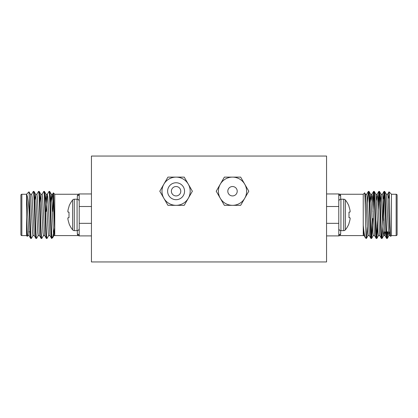 <?xml version="1.0" encoding="UTF-8"?>
<svg xmlns="http://www.w3.org/2000/svg" width="418" height="418" viewBox="0 0 418 418"><rect width="100%" height="100%" fill="white"/><g stroke="black" fill="none" stroke-linecap="round" stroke-linejoin="round"><path stroke-width="0.63" d="M227.81 191.225A4.702 4.702 0 0 1 232.512 186.522A4.702 4.702 0 0 1 237.215 191.225A4.702 4.702 0 0 1 232.512 195.927A4.702 4.702 0 0 1 227.81 191.225M184.547 191.225A8.464 8.464 0 0 0 176.082 182.76A8.464 8.464 0 0 0 167.618 191.225A8.464 8.464 0 0 0 176.082 199.689A8.464 8.464 0 0 0 184.547 191.225M190.19 191.225A14.107 14.107 0 0 0 188.299 184.171L192.374 191.225L188.299 198.278A14.107 14.107 0 0 0 190.19 191.225M180.785 191.225A4.702 4.702 0 0 0 176.082 186.522A4.702 4.702 0 0 0 171.38 191.225A4.702 4.702 0 0 0 176.082 195.927A4.702 4.702 0 0 0 180.785 191.225M176.082 177.117A14.107 14.107 0 0 0 163.866 198.278A14.107 14.107 0 0 0 188.299 198.278L184.228 205.332L167.937 205.332L159.791 191.225L167.937 177.117L184.228 177.117L188.299 184.171A14.107 14.107 0 0 0 176.082 177.117M246.62 191.225A14.107 14.107 0 0 0 244.729 184.171L248.804 191.225L244.729 198.278A14.107 14.107 0 0 0 246.62 191.225M232.512 177.117A14.107 14.107 0 0 0 220.296 198.278A14.107 14.107 0 0 0 244.729 198.278L240.658 205.332L224.367 205.332L216.221 191.225L224.367 177.117L240.658 177.117L244.729 184.171A14.107 14.107 0 0 0 232.512 177.117M326.562 165.455L326.562 261.95L91.438 261.95L91.438 156.05L326.562 156.05L326.562 165.455M382.992 199.261L383.933 197.996L383.933 220.422L383.933 197.996L384.68 197.996M388.134 197.996L389.414 197.996M386.64 231.854L388.416 231.854M396.159 235.595A0.941 0.941 0 0 0 397.1 234.655L397.1 195.196A0.941 0.941 0 0 0 396.159 194.255L391.457 194.255L391.457 235.595L396.159 235.595L396.159 194.255M386.65 238.438L387.282 238.438C386.415 239.875 385.542 189.976 384.67 191.413L384.037 191.413C384.905 189.976 385.783 239.875 386.65 238.438L384.957 235.548L382.831 197.024L382.397 194.255L381.091 194.255L380.302 202.735M389.44 231.854L388.975 235.548L388.489 232.826L386.363 194.302L384.67 191.413M369.334 235.595L368.028 235.595L367.589 232.826L366.283 204.59L365.463 194.302L364.616 192.881C365.123 191.13 365.604 229.137 366.084 236.87L366.084 238.438L366.382 238.438L366.084 236.515M370.975 238.438L371.607 238.438C370.74 239.875 369.867 189.976 368.995 191.413L368.362 191.413C369.23 189.976 370.108 239.875 370.975 238.438L369.282 235.548L367.156 197.024L366.722 194.255L365.416 194.255L364.966 197.171M374.559 235.595L373.253 235.595L372.814 232.826L370.688 194.302L368.995 191.413M376.2 238.438L376.832 238.438C375.965 239.875 375.092 189.976 374.22 191.413L373.587 191.413C374.455 189.976 375.333 239.875 376.2 238.438L374.507 235.548L372.381 197.024L371.895 194.302L371.294 200.18M379.784 235.595L378.478 235.595L378.039 232.826L375.913 194.302L374.22 191.413M381.425 238.438L382.057 238.438C381.19 239.875 380.317 189.976 379.445 191.413L378.812 191.413C379.68 189.976 380.558 239.875 381.425 238.438L379.732 235.548L377.606 197.024L377.12 194.302L376.519 200.18M385.521 231.854L385.009 235.595L383.703 235.595L383.264 232.826L381.138 194.302L379.445 191.413M368.362 191.413L367.506 202.735M367.239 227.115L366.382 238.438M373.587 191.413L372.731 202.735M372.125 219.168L371.294 236.698M373.906 193.153L373.044 211.445M372.788 218.405L371.607 238.438M378.812 191.413L377.956 202.735M377.349 219.168L376.519 236.698M379.131 193.153L378.295 210.682M377.689 227.115L376.832 238.438M384.037 191.413L383.363 198.566M384.356 193.153L384.027 197.996M382.992 224.994L382.057 238.438M391.457 194.255L389.027 191.825C389.555 190.707 390.109 238.051 390.684 236.369L390.182 235.548L389.362 225.26L388.056 197.024L387.622 194.255L386.316 194.255M391.457 235.595L390.684 236.369M340.252 194.616L340.67 195.702L339.813 194.255L363.242 194.255L363.242 225.344C363.958 232.638 364.642 236.74 365.295 237.649L366.084 238.438M340.67 230.616L340.67 234.148L339.813 235.595L363.242 235.595L363.242 225.344L364.057 235.548L365.295 237.649M363.242 194.255L364.616 192.881M326.562 193.952L338.789 193.952L338.789 235.898L326.562 235.898M326.562 206.513L338.789 206.513L338.789 223.337L326.562 223.337M388.615 198.048L389.027 191.825L387.57 194.302M387.293 231.854L386.969 236.698M387.93 231.854L387.282 238.438M391.457 197.996L391.457 194.37M384.215 231.854L383.75 235.548L382.104 238.401M370.688 194.302L369.852 202.735M382.992 198.937L382.992 228.672M340.67 199.234L340.67 195.702A1.881 1.75 0 0 1 338.789 193.952L339.813 194.255M340.67 234.148A1.881 1.75 0 0 0 338.789 235.898L339.813 235.595M348.999 212.151L350.002 212.067L348.999 212.151L348.999 217.7L350.002 217.783L348.999 217.7L348.999 212.151L350.038 212.02A23.664 9.024 -5.4 0 0 350.138 211.654A23.664 9.024 -5.4 0 1 350.038 212.02M348.999 223.155A23.763 23.674 -90 0 0 350.002 219.591A23.763 23.674 -90 0 1 348.999 223.155L348.999 223.609A23.779 23.779 0 0 1 345.383 229.837A2.132 2.132 0 0 1 343.721 230.631L343.721 199.219L340.921 199.219A2.132 2.132 0 0 0 338.789 201.351M348.999 206.696A23.763 23.674 -90 0 1 350.002 210.259A23.763 23.674 -90 0 0 348.999 206.696L348.999 206.241A23.779 23.779 0 0 0 345.383 200.013A2.132 2.132 0 0 0 343.721 199.219M350.038 210.479A23.664 21.778 -12.9 0 1 350.138 211.341L350.138 211.654L350.138 211.341A23.664 21.778 -12.9 0 0 350.038 210.479L350.002 210.259M350.038 217.83A23.664 9.024 -174.6 0 1 350.138 218.196L350.138 218.509A23.664 21.778 -167.1 0 1 350.038 219.372A23.664 21.778 -167.1 0 0 350.138 218.509L350.138 218.196A23.664 9.024 -174.6 0 0 350.038 217.83L348.999 217.7L350.002 217.783M343.721 230.631L340.921 230.631A2.132 2.132 0 0 1 338.789 228.5M345.383 229.837L345.383 200.013M35.008 198.937L34.637 198.566M30.07 231.854L28.56 231.854M21.84 235.595A0.941 0.941 0 0 1 20.9 234.655L20.9 195.196A0.941 0.941 0 0 1 21.84 194.255L21.84 235.595L26.543 235.595L27.316 236.369L26.543 216.9L26.543 194.255L21.84 194.255M31.35 238.438L30.671 238.401L29.025 235.548L26.543 194.37C27.562 195.577 28.513 202.213 29.385 214.272L29.385 198.048C30.012 211.158 30.702 239.608 31.35 238.438L33.043 235.548M31.637 194.302L33.33 191.413C34.198 189.976 35.07 239.875 35.943 238.438L36.617 238.401L38.268 235.548M35.008 199.261L35.655 194.302L34.004 191.449L33.33 191.413M54.465 228.207L52.814 237.497L51.618 238.438C50.745 239.875 49.873 189.976 49.005 191.413L47.312 194.302L46.199 211.445M42.087 194.302L43.733 191.449L44.412 191.413C45.28 189.976 46.158 239.875 47.025 238.438L48.718 235.548M47.025 238.438L46.393 238.438C45.52 239.875 44.648 189.976 43.78 191.413M50.494 202.735L51.33 194.302L49.679 191.449L49.005 191.413M36.862 194.302L38.508 191.449L39.188 191.413C40.055 189.976 40.933 239.875 41.8 238.438L43.493 235.548M41.8 238.438L41.168 238.438C40.295 239.875 39.423 189.976 38.555 191.413M51.916 238.438L51.916 236.515C51.142 227.946 50.4 190.023 49.637 191.413M45.269 202.735L46.053 194.255L47.359 194.255L47.798 197.024L49.925 235.548L51.618 238.438M44.412 191.413L46.105 194.302L48.232 232.826L48.666 235.595L49.972 235.595M40.044 202.735L40.828 194.255L42.134 194.255L42.573 197.024L44.7 235.548L46.393 238.438M39.188 191.413L40.88 194.302L43.007 232.826L43.441 235.595L44.747 235.595M35.603 194.255L36.909 194.255L37.348 197.024L39.475 235.548L41.168 238.438M33.962 191.413C34.83 189.976 35.708 239.875 36.575 238.438M30.378 194.255L31.684 194.255L32.123 197.024L34.25 235.548L35.943 238.438M26.543 194.255L28.973 191.825L29.385 198.048M27.818 235.548L27.316 236.369M26.543 235.595L26.559 217.606L27.332 232.826L27.766 235.595L29.072 235.595M52.637 211.445L53.384 192.881C53.828 192.003 54.283 223.4 54.758 232.769L54.758 194.255L53.384 192.881M51.33 194.302L53.457 232.826L53.891 235.595L54.758 235.595L54.758 232.769L54.758 235.595L78.187 235.595L77.33 234.148L77.748 235.235M91.438 235.898L79.211 235.898L79.211 193.952A1.881 1.75 0 0 1 77.33 195.702L78.187 194.255L54.758 194.255M91.438 223.337L79.211 223.337L79.211 206.513L91.438 206.513M78.187 194.255L79.211 193.952L91.438 193.952M52.705 237.649L51.916 236.515M34.297 235.595L32.991 235.595L32.557 232.826L30.43 194.302L28.973 191.825M29.385 214.272C29.835 227.188 30.274 238.678 30.718 238.438M35.655 194.302L37.782 232.826L38.216 235.595L39.522 235.595M53.891 235.595L54.544 229.665M45.875 219.168L45.907 218.405M51.931 200.18L52.537 194.302L53.023 197.024L54.758 232.769M78.187 235.595L79.211 235.898A1.881 1.75 0 0 0 77.33 234.148L77.33 230.616M72.617 229.837L72.617 200.013A23.779 23.779 0 0 0 69.001 206.241L69.001 206.696A23.763 23.674 90 0 0 67.998 210.259L67.962 210.479A23.664 21.778 12.9 0 0 67.862 211.341L67.862 211.654A23.664 9.024 5.4 0 0 67.962 212.02L69.001 212.151L69.001 217.7L67.962 217.83A23.664 9.024 174.6 0 0 67.862 218.196L67.862 218.509A23.664 21.778 167.1 0 0 67.962 219.372L67.998 219.591A23.763 23.674 90 0 0 69.001 223.155L69.001 223.609A23.779 23.779 0 0 0 72.617 229.837A2.132 2.132 0 0 0 74.279 230.631L77.079 230.631A2.132 2.132 0 0 0 79.211 228.5M72.617 200.013A2.132 2.132 0 0 1 74.279 199.219L74.279 230.631M74.279 199.219L77.079 199.219A2.132 2.132 0 0 1 79.211 201.351M69.001 223.155A23.763 23.674 90 0 1 67.998 219.591M67.962 219.372A23.664 21.778 167.1 0 1 67.862 218.509L67.862 218.196A23.664 9.024 174.6 0 1 67.962 217.83M67.998 217.783L69.001 217.7L69.001 212.151L67.998 212.067L69.001 212.151M67.962 212.02A23.664 9.024 5.4 0 1 67.862 211.654L67.862 211.341A23.664 21.778 12.9 0 1 67.962 210.479M67.998 210.259A23.763 23.674 90 0 1 69.001 206.696M340.921 230.631L340.921 199.219M77.33 199.234L77.33 195.702M77.079 199.219L77.079 230.631M390.234 235.595L388.928 235.595M377.172 194.255L375.866 194.255M371.947 194.255L370.641 194.255M364.109 235.595L363.242 235.595M382.345 194.302L383.996 191.449M377.12 194.302L378.771 191.449M371.895 194.302L373.546 191.449M366.67 194.302L368.321 191.449M387.329 238.401L388.975 235.548M378.525 235.548L376.879 238.401M373.3 235.548L371.654 238.401M368.075 235.548L366.429 238.401M51.278 194.255L52.584 194.255M53.943 235.548L52.814 237.497M52.537 194.302L53.352 192.891"/></g></svg>
